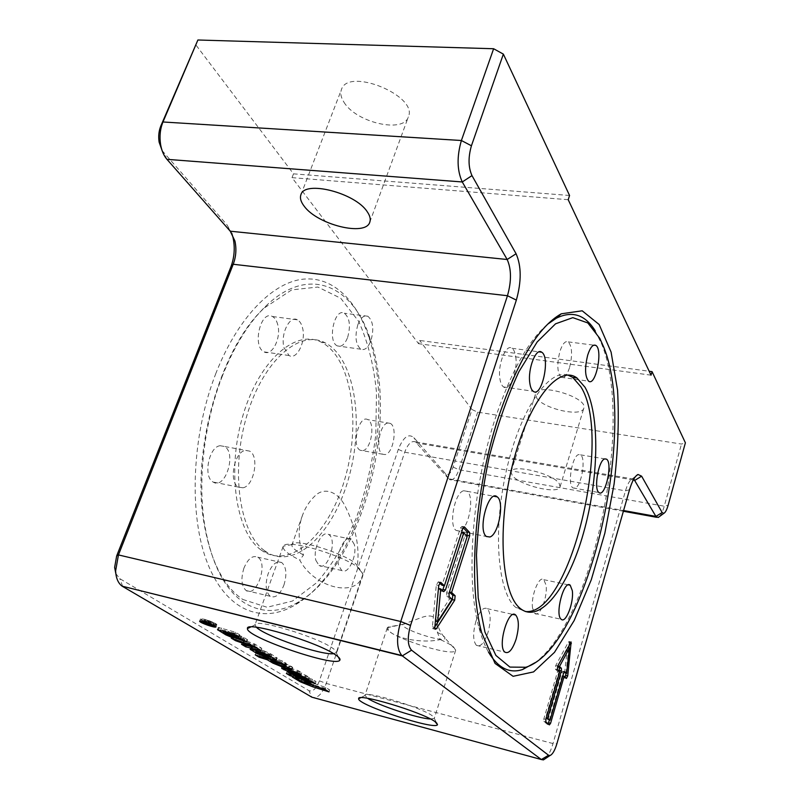<?xml version="1.0" encoding="UTF-8"?>
<svg xmlns="http://www.w3.org/2000/svg" width="800" height="800" viewBox="0 0 800 800"><rect width="100%" height="100%" fill="white"/><g stroke="black" fill="none" stroke-linecap="round" stroke-linejoin="round"><path stroke-width="0.6" stroke-dasharray="4 3" d="M287.09 671.44L293.99 674.66L287.09 671.44L286.38 673.48M290.33 674.91L290.76 673.65M289.62 674.49L290.33 672.46M293.29 676.69L293.99 674.66M215.74 623.56L216.84 624.63C216.69 626.2 199.59 620.19 200.49 618.89C203.77 618.7 208.85 620.25 215.74 623.56M215.02 623.38C208.83 620.41 204.26 619.01 201.31 619.18C200.5 620.35 215.88 625.75 216.01 624.35L215.02 623.38M213.62 623.44L206.64 621.87L203.94 620.11L210.29 621.42L211.03 621.87L209.57 622.17L213.62 623.44L212.78 625.7M208.12 621.6L205.07 620.55L209.39 622.36L208.12 621.6L207.36 623.66M206.05 623.99L206.89 621.73M208.64 624.38L209.39 622.36M209.45 623.7L210.29 621.42M210.19 624.14L211.03 621.87M208.44 624.25L209.28 621.98M209.42 624.84L210.25 622.58M213.37 626.05L214.2 623.79M205.9 623.89L206.64 621.87M261 650.53L261.77 648.35L246.53 644.66L242.3 642.1L255.26 645.23L236.29 638.47L232.08 635.93L254.58 643.94L261.77 648.35M246.26 645.43L246.53 644.66M241.51 644.28L242.3 642.1M254.73 646.72L255.26 645.23M253.79 646.15L254.58 643.94M231.28 638.13L232.08 635.93M235.82 639.75L236.29 638.47M290.63 669.34L288.5 668.96L289.89 669.9L284.74 667.75L282.1 666L285.29 666.56L298.03 670.53L301.73 672.79L290.63 669.34L290.25 670.41M297.3 672.61L298.03 670.53M301.01 674.87L301.73 672.79M289.17 671.96L289.89 669.9M259.11 652.05L259.7 650.4L258.36 649.98L256.75 649.93L263.16 652.97L271.55 655.27L261.24 649.69L270.33 653.58L277.22 657.99L268.85 655.92L257.61 651.36L250.87 647.04L257.66 648.55L264.59 652.75L259.7 650.4M264.72 653.44L265.2 652.1M260.47 651.86L261.24 649.69M261.95 653.77L262.53 652.12M263.82 654.9L264.59 652.75M256.89 650.71L257.66 648.55M291.71 671.96L288.01 669.72L305.73 675.24L309.36 677.46L291.71 671.96L291.34 673.04M308.65 679.51L309.36 677.46M287.29 671.78L288.01 669.72M305.02 677.31L305.73 675.24M296.21 678.25L296.91 676.23L302.05 679.33L325.74 687.48L329.68 689.89L313.32 684.78L301.12 679.88L293.05 675.03L296.91 676.23M325.06 689.49L325.74 687.48M329.01 691.89L329.68 689.89M292.35 677.05L293.05 675.03M294.87 673.87L312.44 679.35L316 681.52L298.51 676.07L294.87 673.87L294.17 675.91M298.14 677.15L298.51 676.07M311.74 681.39L312.44 679.35M315.3 683.56L316 681.52M230.82 633.29L231.2 632.24L239.39 636.4L241.18 636.72L239 635.29L243.81 637.36L247.53 639.79L234.87 635.32L228.34 631.36L224.3 630.53L234.11 635.81L226.6 632.61L218.31 627.4L235.37 632.19L239.78 634.89L231.2 632.24M238.19 637.53L239 635.29M227.96 632.41L228.34 631.36M238.97 637.13L239.78 634.89M234.56 634.45L235.37 632.19M233.31 638.02L234.11 635.81M229.21 635.55L230.02 633.32M309.75 681.92L305.38 679.28L309.89 680.69L314.23 683.32L309.75 681.92L309.43 682.85M313.54 685.33L314.23 683.32M304.69 681.3L305.38 679.28M309.19 682.71L309.89 680.69M292.3 667.02L284.54 665.45L273.61 661.02L268.06 657.67L260.01 655.17L256 652.76L282.38 660.95L286.25 663.32L271.43 658.72L279.86 662.86L286.63 664.67L284.86 663.48L289.95 665.59L292.3 667.02L291.57 669.12M267.68 658.74L268.06 657.67M259.62 656.24L260.01 655.17M255.25 654.88L256 652.76M281.63 663.08L282.38 660.95M285.51 665.44L286.25 663.32M284.12 665.59L284.86 663.48M271.05 659.79L271.43 658.72M284.02 347.66L289.04 355.53C296.89 360.42 306.19 341.22 302.57 327.99C301.54 323.86 299.82 321.14 297.4 319.82C289.66 314.97 280.21 334.4 284.02 347.66M242.97 487.8C254.13 486.04 259.6 456.03 249.65 451.12L245.44 450.4C234.29 451.54 228.43 482.11 238.41 487.08L242.97 487.8M283.93 585.08C287.11 574.39 286.39 566.89 281.75 562.57C276.7 560.44 272.17 564.15 268.15 573.7C264.94 584.43 265.63 591.96 270.22 596.29C275.38 598.46 279.96 594.72 283.93 585.08M354.31 544.48L351.18 539.21C344.91 534.48 335.39 554.23 338.68 565.44L341.72 570.5C348.09 575.23 357.46 555.66 354.31 544.48M387.87 423.01C379.65 423.73 375.07 451.01 382.62 454.23L385.2 454.58C393.43 453.4 397.77 426.58 390.24 423.37L387.87 423.01M357.85 324.73C354.63 336.5 355.64 344.66 360.85 349.22C364.77 350.61 368.13 347.75 370.94 340.65C374.13 328.94 373.1 320.8 367.84 316.24C364.01 314.88 360.68 317.71 357.85 324.73M362.95 574.09L362.93 574.17C358.23 598.75 314.34 588.29 299.77 560.07L303.52 554.99C298.05 541.68 297.73 528.41 302.56 515.16C305.55 506.93 310.23 500.03 316.6 494.45C325.99 487.16 337.98 492.81 344.45 504.8C355.77 526.91 360.01 547.57 357.18 566.78L362.95 574.09L359.53 568.65C345.43 555.73 285.46 538.19 283.28 546.22L283.11 546.56C282.6 549.76 288.15 554.26 299.77 560.07M402.98 624.29L388.02 627.1C386.06 636.25 419.43 644.43 440.29 639.59L437.42 632.44L436.88 620.77C434.55 615.69 429.31 614.64 421.19 617.64L402.95 624.33C399.17 628.7 445.47 643.83 444.99 638.06C444.92 636.75 442.4 634.87 437.42 632.44M463.68 490.74L467.04 491.3C474.83 496.06 468.94 528.5 459.83 531L456.18 530.48C448.34 525.7 454.61 492.52 463.68 490.74M515.75 356.86C517.99 370.9 509.57 391.85 503.52 386.93C501.74 385.64 500.52 382.89 499.89 378.68C497.49 364.59 506.06 343.35 512.02 348.29C513.89 349.62 515.13 352.47 515.75 356.86M569.49 367.78C566.91 375.46 564.11 378.63 561.08 377.3C557.18 372.65 556.8 363.98 559.95 351.31C562.54 343.71 565.32 340.57 568.28 341.89C572.21 346.56 572.61 355.19 569.49 367.78M574.95 488.17L572.94 487.93C567.15 484.89 572.15 455.73 578.66 454.58L580.51 454.85C586.26 457.91 581.49 486.51 574.95 488.17M532.6 608.24C530.55 596.55 539.1 575.03 543.82 579.69L546.04 585.09C547.96 596.73 539.57 618.02 534.76 613.41L532.6 608.24M475.87 621.41C479.58 610.97 483.41 606.73 487.35 608.69C490.85 613.01 491.06 620.95 487.98 632.53C484.32 643.05 480.46 647.33 476.42 645.36C472.95 641.04 472.76 633.06 475.87 621.41M303.52 554.99C295.32 550.64 291.46 547.27 291.94 544.88L292.1 544.56C294.93 536.51 358.7 558.3 357.18 566.78M559.23 483.62L560.09 486.8C558.75 494.94 518.88 485.28 512.16 475.31L511.09 471.8C512.06 463.58 553.26 473.6 559.23 483.62M536.49 397.65C542.69 408.73 582.07 417.6 583.81 408.18C588.46 397.52 537.66 382.28 535.61 393.67L536.49 397.65M343.94 102.19C356.01 122.6 403.61 133.65 408.35 116.89C418.46 95.88 348.01 66.87 341.45 89.54C340.1 93.28 340.93 97.5 343.94 102.19M388.02 627.1L387.24 627.92C383.42 635.12 454.47 658.37 455.66 650.28L453.58 646.99C450.95 644.82 446.51 642.36 440.29 639.59M430.47 719L434.29 718.36L432.02 715.58C420.63 707.14 364.26 690.26 364.96 695.41L367.63 698.32M333.65 653.7L336.33 652.54C336.64 651.54 335.36 650.06 332.47 648.09C317.03 636.78 254.67 618.06 255.04 624.73L256.43 627.29M569.56 195.48L293.5 173.84L195.54 44.48M293.5 173.84L292.02 177.65L418.55 343.69L419.66 340.45L649.18 371.25M115.82 573.58L119.76 578.64L308.99 690.68C312.85 691.97 316.32 688.69 319.41 680.83L398.32 449.39C403.26 437.08 408.45 433.17 413.88 437.65L445.41 473.56C448.13 475.71 450.71 473.57 453.14 467.14L471.99 409.54L419.66 340.45M162.1 150.58L227.02 224.87L231.72 233.15M215.92 373.28C191.4 435.83 188.55 515.8 207.66 563.62C226.74 611.68 262.93 624.49 295.46 604.74C360.46 566.79 398.32 420.85 368.53 336.25C355.87 298.56 331.05 275.03 300.93 279.44C270.91 284.01 237.08 319.11 215.92 373.28M471.99 409.54L477.68 412.16L681.48 444.06L685.39 442.81M651.03 375.17L418.55 343.69M292.02 177.65L568.21 199.71M659.57 516.48C661.31 514.52 662.88 511.1 664.26 506.21L681.48 444.06M545.79 758.33C548.57 755.35 550.98 750.43 553.01 743.56L625.49 490.85C627.5 484.14 629.72 480.18 632.13 478.97L633.81 479.02M477.68 412.16L458.94 469.72C456.13 477.5 452.95 480.8 449.4 479.61L415.43 441.87C411.45 440.47 407.88 443.92 404.72 452.22L326.27 683.44C322.02 694.34 317.22 698.93 311.87 697.19L308.99 690.68M463.15 527.63L462 526.4L460.41 527.98L442.02 585.25M439.53 582.94L438.32 581.82L436.31 584.9L432.41 626.76L432.8 628.7L434.88 626.78M449.42 592.12L467 536.23M442.52 590.57L441.31 591.14L438.31 588.39L435.25 621.07L449.65 598.78L446.74 596.11L446.64 592.78L464.81 535.95L461.36 532.29L444.22 585.73M467.19 536.43L464.81 535.95M452.03 599.31L449.65 598.78M569.19 644.76L569.16 641.53L568.42 642.05L555.73 665.53L555.33 669.1L557.64 671.35L543.86 718.81L543.84 721.39L547.4 724.36L548.16 723.85M549.37 720.08L562.17 675.78L564.42 677.98L565.23 677.31M565.99 673.32L568.83 647.91M548.01 719.73L561.63 672.65L562.76 671.17L563.92 672.31M559.11 671.32L545.65 717.74L546.19 718.2M564.6 672.99L567.44 647.58L557.67 666.13M559.63 671.83L557.64 671.35M562.81 675.93L562.17 675.78M546.28 717.9L545.65 717.74M488.48 652.12C484.76 645.59 481.59 637.46 478.99 627.73C465.55 580.18 471.86 489.65 495.01 419.2C510.62 372.43 528.18 340.76 547.67 324.18M595.18 330.78L601.88 344.49C633.68 423.15 593.59 619.19 535.3 662.55M222.32 376.11C204.44 421.77 197.62 478.48 204.36 522.92C210.93 562.7 224.2 589.29 244.18 602.68C261.73 613.42 280.04 613.07 299.11 601.63C362.31 564.87 399.4 421.95 370.36 339.49C353.54 286.05 309.41 264.41 266.43 305.53C249.1 322.06 234.4 345.58 222.32 376.11M567.98 375.11C548.61 368.5 520.09 409.84 506.34 470.8C492.41 531.66 497.85 593.63 516.02 607.57L525.32 611.5M264.46 550.62C239.46 532.96 230.21 470.43 246.94 415.33C263.4 360.08 299.86 329.22 325.06 342.78C354.5 357.83 364.36 420.87 349.29 475.91C334.73 531.19 296.58 570.45 266.97 552.35L264.46 550.62M260.85 549.82C235.76 532.16 226.43 469.7 243.18 414.69C259.64 359.51 296.18 328.72 321.47 342.28C351.02 357.33 360.96 420.31 345.89 475.27C331.33 530.48 293.09 569.66 263.38 551.55L260.85 549.82M242.79 599.46L267.05 607.26L292.48 601.05L316.92 582.5C332.15 564.85 345.28 543.34 356.29 517.98C365.78 491.22 372.28 463.4 375.8 434.51L376.49 392.41C373.86 365.46 367.93 341.79 358.7 321.42L340.75 298.28L317.9 287.05L291.74 289.87L264.57 307.78C221.55 346 191.55 447.96 203.65 521.03C210.1 560.08 223.15 586.22 242.79 599.46M277.73 324.62C276.65 320.53 274.88 317.82 272.41 316.5C260.71 309.58 251.94 346.63 264.07 351.88C272.1 356.76 281.5 337.76 277.73 324.62M220.11 445.72C208.75 446.78 202.93 477.06 213.13 482.04C225.29 490.19 237.02 452.81 224.4 446.46L220.11 445.72M243.92 568.14C240.7 578.76 241.44 586.23 246.15 590.56C256.58 598.11 268.64 563.06 257.74 557.19C252.58 555.04 247.97 558.69 243.92 568.14M315.89 560.41L319.03 565.46C328.01 571.69 337.9 539.16 328.52 534.45C322.09 529.71 312.47 549.26 315.89 560.41M362.84 450.62C371.25 449.5 375.54 422.89 367.82 419.66C359.13 414.14 351.11 446.22 360.2 450.26L362.84 450.62M347.62 337.46C350.82 325.86 349.72 317.78 344.32 313.23C334.42 307.5 327.11 341.77 337.37 345.92C341.37 347.32 344.79 344.5 347.62 337.46M204.97 622.7L205.75 620.61M209.35 623.69L210.04 621.83M208.73 624.43L209.57 622.17M204.64 623.14L205.48 620.88M208.16 623.64L209 621.37M204.3 622.51L205.14 620.24M204.01 622.44L204.67 620.68M284.56 668.64L285.29 666.56M288.06 671.29L288.78 669.23M281.97 668.01L282.53 666.41M284.44 668.6L284.74 667.75M257.89 651.31L258.36 649.98M255.98 652.08L256.75 649.93M258.16 653.39L258.92 651.25M262.4 655.11L263.16 652.97M268.62 657.04L269.38 654.9M270.72 656.45L271.25 654.97M268.79 655.3L269.32 653.79M269.57 655.74L270.33 653.58M254.42 649.94L255.19 647.78M251 649.11L251.52 647.67M257.11 652.76L257.61 651.36M268.47 656.99L268.85 655.92M273.2 657.95L273.42 657.34M275.94 659.62L276.7 657.48M301.36 681.33L302.05 679.33M309.76 684.71L310.45 682.71M300.74 680.97L301.12 679.88M313 685.72L313.32 684.78M234.49 636.96L235.3 634.73M238.58 638.63L239.39 636.4M238.72 638.67L239.52 636.45M240.26 638.29L240.92 636.46M243 639.59L243.81 637.36M246.31 641.6L247.11 639.37M244.38 640.42L244.77 639.34M244.11 640.26L244.48 639.24M234.31 636.85L234.87 635.32M220.77 630.19L221.59 627.94M218.27 629.58L218.86 627.94M226 634.26L226.6 632.61M232.94 637.8L233.72 635.67M225.72 634.1L226.53 631.88M223.49 632.76L224.3 630.53M225.29 631.58L225.67 630.53M288.8 667.46L289.02 666.84M284.17 666.52L284.54 665.45M273.15 662.32L273.61 661.02M289.22 667.69L289.95 665.59M285.74 666.15L286.35 664.39M283.74 666.4L284.48 664.3M279.12 664.96L279.86 662.86M274.31 663.01L275.05 660.91M453.14 467.14L458.94 469.72L664.26 506.21L668.14 505.24M398.32 449.39L404.72 452.22L625.49 490.85L629.54 489.7M319.41 680.83L326.27 683.44L553.01 743.56L556.89 743.74M445.41 473.56L448.26 478.69L623.58 510.53M633.28 479.98L416.81 442.99L413.88 437.65M166.95 159.33L163.69 152.75M230.25 231.2L227.02 224.87M122.65 586.29L119.76 578.64M434.83 628.3L434.02 628.11M434.82 627.33L432.41 626.76M438.74 585.44L436.31 584.9M440.25 582.26L438.34 581.84M462.81 528.46L460.41 527.98M463.87 526.82L462.07 526.46M449.04 593.32L446.64 592.78M449.13 596.64L446.74 596.11M443.72 591.67L441.31 591.14M545.87 719.33L543.86 718.81M557.34 669.58L555.33 669.1M557.73 666L555.73 665.53M570.4 642.51L568.42 642.05M570.02 643.22L569.38 643.07M564.42 677.98L566.39 678.45L564.4 677.96M549.39 724.88L547.4 724.36M545.86 721.92L543.85 721.4L545.85 721.91M564.51 671.6L562.78 671.18M563.62 673.13L561.63 672.65M216 626.9L216.84 624.63M199.64 621.16L200.49 618.89M215.36 626.13L216.01 624.35M200.65 620.96L201.31 619.18M209.21 621.87L208.55 623.65M204.34 622.52L205.07 620.55M208.44 621.44L207.6 623.71M203.94 620.11L203.1 622.38M288.21 669.78L288.5 668.96M281.38 668.07L282.1 666M256.18 650.49L256.47 649.66M271.06 656.65L271.55 655.27M250.09 649.2L250.87 647.04M276.47 660.13L277.22 657.99M240.56 638.41L241.18 636.72M246.73 642.01L247.53 639.79M217.48 629.65L218.31 627.4M223.72 631.1L224.03 630.26M292.06 669.6L292.79 667.51M286.07 666.28L286.63 664.67M302.55 515.16L291.94 544.88M560.09 486.8L583.81 408.18M511.09 471.8L535.61 393.67M369.81 222.11L408.35 116.89M300.92 194.74L341.45 89.54M387.24 627.92L364.96 695.41M455.66 650.28L434.34 718.24M364.93 695.54L360.56 697.76M434.29 718.36L436.53 722.77M283.11 546.56L255.04 624.73M362.93 574.17L336.33 652.54M254.99 624.94L250.65 627.02M336.24 652.73L338.34 657.01M292.1 544.56L283.28 546.22M359.79 570.02L363.03 573.74M632.13 478.97L635.87 476.11M623.38 511.25L449.4 479.61M633.76 479.11L415.43 441.87M435.21 629.27L432.8 628.7M440.28 582.25L438.32 581.82M463.96 526.78L462 526.4M443.74 591.68L441.33 591.15M570.93 641.94L569.16 641.53M564.53 671.59L562.76 671.17M478.99 627.73L481.68 632.76M370.36 339.49L368.53 336.25M299.11 601.63L295.46 604.74M404.54 623.96L387.33 627.7M436.88 620.77C437.79 627.17 440.49 632.94 444.99 638.06L455.71 650.05M516.02 607.57L520.34 608.52M476.42 645.36L504.9 652.14M487.35 608.69L513.26 614.51M534.76 613.41L561.23 619.3M543.82 579.69L568.37 584.85M572.94 487.93L598.98 492.54M580.51 454.85L604.84 458.88M561.08 377.3L588.6 381.16M568.28 341.89L593.82 345.16M503.52 386.93L533.23 391.28M512.02 348.29L538.99 351.86M456.18 530.48L486.43 536.51M467.04 491.3L494.11 496.3M603.75 347.21L601.88 344.49M325.06 342.78L321.47 342.28M266.97 552.35L263.38 551.55M367.84 316.24L344.32 313.23M360.85 349.22L337.37 345.92M390.24 423.37L367.82 419.66M382.62 454.23L360.2 450.26M351.18 539.21L328.52 534.45M341.72 570.5L319.03 565.46M281.75 562.57L257.74 557.19M270.22 596.29L246.15 590.56M249.65 451.12L224.4 446.46M238.41 487.08L213.13 482.04M297.4 319.82L272.41 316.5M289.04 355.53L264.07 351.88M203.65 521.03L204.36 522.92M264.57 307.78L266.43 305.53"/><path stroke-width="1.2" d="M290.06 675.68L286.38 673.48L289.62 674.49L293.29 676.69L290.06 675.68L290.33 674.91M214.9 625.84L216 626.9C215.86 628.44 198.75 622.44 199.64 621.16C202.92 620.97 208.01 622.53 214.9 625.84M214.19 625.65C207.99 622.69 203.42 621.28 200.47 621.45C199.66 622.6 215.06 628 215.18 626.61L214.19 625.65M208.55 624.62L204.24 622.81L206.05 623.99L208.64 624.38M209.45 623.7L210.19 624.14L208.73 624.43L213.37 626.05L205.81 624.13L203.1 622.38L209.45 623.7M245.75 646.83L241.51 644.28L254.48 647.42L235.49 640.66L231.28 638.13L253.79 646.15L261 650.53L245.75 646.83L246.26 645.43M254.48 647.42L254.73 646.72M235.49 640.66L235.82 639.75M284.56 668.64L297.3 672.61L301.01 674.87L289.91 671.41L287.78 671.03L289.17 671.96L281.8 668.48L284.56 668.64M264.43 654.26L260.47 651.86L269.57 655.74L276.47 660.13L268.1 658.05L256.85 653.49L250.09 649.2L256.89 650.71L263.82 654.9L257.59 652.14L255.71 651.81L258.16 653.39L268.62 657.04L270.49 657.12L264.43 654.26L264.72 653.44M258.93 652.55L259.11 652.05M291 674.01L287.29 671.78L305.02 677.31L308.65 679.51L291 674.01L291.34 673.04M296.21 678.25L301.36 681.33L325.06 689.49L329.01 691.89L312.64 686.78L300.43 681.87L292.35 677.05L296.21 678.25M297.81 678.1L294.17 675.91L311.74 681.39L315.3 683.56L297.81 678.1L298.14 677.15M227.53 633.59L223.49 632.76L233.31 638.02L225.79 634.83L217.48 629.65L234.56 634.45L238.97 637.13L230.38 634.48L238.58 638.63L240.37 638.95L238.19 637.53L243 639.59L246.73 642.01L234.06 637.54L227.53 633.59L227.96 632.41M230.38 634.48L230.82 633.29M309.06 683.93L304.69 681.3L309.19 682.71L313.54 685.33L309.06 683.93L309.43 682.85M267.32 659.78L259.26 657.27L255.25 654.88L281.63 663.08L285.51 665.44L270.68 660.83L279.12 664.96L285.9 666.78L284.12 665.59L292.06 669.6L283.81 667.54L272.87 663.12L267.32 659.78L267.68 658.74M259.26 657.27L259.62 656.24M270.68 660.83L271.05 659.79M550.01 720.25L563.62 673.13L564.74 671.64L566.58 673.46L569.43 648.04L559.52 666.46L561.39 668.31L561.36 670.91L547.65 718.25L550.01 720.25L546.19 718.2M367.26 211.78C369.99 215.73 370.84 219.17 369.81 222.11C365.87 236.77 317.34 224.77 304.1 206.09C300.82 201.79 299.76 198 300.92 194.74C304.45 179.91 355.4 192.85 367.26 211.78M367.63 698.32C377.61 705.2 418.33 718.61 430.47 719M434.97 721.58L437.51 724.68C435.46 730.61 356.78 704.69 358.67 698.72C356.4 692.46 421.84 711.96 434.97 721.58M256.43 627.29C265.06 636.19 321.44 655.45 333.65 653.7M335.65 654.96C339.14 657.33 340.55 659.05 339.87 660.12C336.62 668.11 245.2 636.89 247.48 628.54C245.08 620.36 317.77 642.02 335.65 654.96M649.18 371.25L652.06 371.64L685.39 442.81L668.14 505.24C666.8 509.88 665.35 512.59 663.79 513.37L662.16 512.56L641.62 476.18L638.01 474.47C634.95 476 632.12 481.07 629.54 489.7L556.89 743.74C554.83 750.5 552.54 754.43 550.02 755.52L548.55 755.25L411.57 650.19C407.56 645.67 407.22 637.42 410.54 625.44L516.35 300.1C521.54 281.5 521.46 266.05 516.08 253.75L471.98 175.61C468.28 167.3 468.09 157.36 471.43 145.78L503.36 54.12L493.63 48.74L461.39 140.51C456.73 156.65 457.02 170.47 462.27 181.96L507.17 259.5C511.46 269.07 511.56 281.15 507.47 295.73L400.73 621.51C396.21 637.56 396.57 648.89 401.8 655.51L541.36 759.54L311.87 697.19L122.12 586.16C118.18 583.25 116.01 578.18 115.61 570.96L118.45 554.92L233.23 264.27C236.06 256.66 236.62 248.9 234.92 240.99L230.25 231.2L166.95 159.33C163.8 155.67 161.68 150.74 160.6 144.53C159.37 136.43 160.16 128.92 162.97 121.98L197.89 40L160.82 125.99C158.81 130.95 158.24 136.33 159.12 142.12L162.1 150.58M231.72 233.15L232.99 237.39C235.17 247.47 234.45 257.35 230.85 267.03L116.66 555.95L114.63 567.42L115.82 573.58M652.06 371.64L651.03 375.17L568.21 199.71L569.56 195.48L503.36 54.12M633.81 479.02L655.9 516.4L658.2 517.49L659.57 516.48M548.55 755.25L541.36 759.54L543.43 759.9L545.79 758.33M197.89 40L493.63 48.74M467.19 536.43L463.75 532.77L445.44 589.99L443.74 591.68L440.73 588.92L437.66 621.63L452.03 599.31L449.13 596.64L449.04 593.32L467.19 536.43M498.32 417.71C517.42 361.31 538.4 326.68 561.27 313.79L582.19 310.8L599.14 324.5L611.09 352.07L617.55 390.12C619.16 419.48 618.02 450.76 614.11 483.94L604.85 533.17L591.29 579.76L574.17 620.56L554.49 652.34L533.57 671.91L513.09 676.31L495.06 663.44L481.68 632.76C467.91 583.96 474.47 490.42 498.32 417.71M545.86 721.92L545.87 719.33L559.63 671.83L557.34 669.58L557.73 666L571.14 641.99L567.72 675.89L566.39 678.45L564.15 676.26L550.58 723.3L549.39 724.88L545.86 721.92M469.59 532.47L469.66 535.81L451.62 592.47L455.14 595.75L454.71 600.17L436.43 628.68L435.21 629.27L434.82 627.33L438.74 585.44L440.75 582.35L444.43 585.78L462.81 528.46L464.4 526.87L469.59 532.47L467.22 531.99L463.15 527.63M467 536.23L467.22 531.99M444.43 585.78L442.02 585.25L439.53 582.94M434.88 626.78L452.34 599.64L452.76 595.22L449.42 592.12M444.22 585.73L442.52 590.57M451.62 592.47L449.46 591.99M437.66 621.63L435.41 621.11M440.73 588.92L438.46 588.42M463.75 532.77L461.57 532.33M548.16 723.85L549.37 720.08M565.23 677.31L565.99 673.32M568.83 647.91L569.19 644.76M557.67 666.13L559.39 667.83L559.11 671.32M563.92 672.31L566.58 673.46M564.15 676.26L562.81 675.93M547.65 718.25L546.28 717.9M559.52 666.46L557.72 666.03M569.43 648.04L567.64 647.63M547.67 324.18L556.37 318.19C572.19 310.44 585.13 314.63 595.18 330.78M535.3 662.55L522.67 669.5C509.47 673.86 498.08 668.06 488.48 652.12M525.32 611.5C570.21 616.62 613.1 436.9 580.82 386.71L572.7 377.38L567.98 375.11M585.04 387.31L576.98 377.98C558.66 364.12 528.42 401.17 512.7 464.08C496.77 526.85 501.43 594.12 520.34 608.52C540.03 624.49 568.3 587.23 583.48 533.11C598.86 479.12 600.27 414.29 585.04 387.31M599.84 338.43L603.75 347.21C638.02 430.51 587.49 648.03 525.85 667.25L509.92 667.09L495.89 655.42L484.95 632.08L478.21 597.98L476.48 555.24C477.96 523.4 482.15 490.88 489.05 457.68C497.34 425.44 507.3 396.78 518.91 371.7L537.15 341.99L555.56 323.81L572.81 317.65L587.82 322.94L599.84 338.43M489.94 537L486.43 536.51C477.24 530.31 488.64 488.76 497.22 496.88C504.67 501.61 498.72 534.39 489.94 537M529.8 382.98C527.62 368.78 536.05 347.29 541.74 352.23C550.65 357.4 541.78 398.29 533.23 391.28C531.52 389.99 530.38 387.22 529.8 382.98M587.74 354.97C590.31 347.29 593 344.11 595.83 345.41C603.24 349.48 595.69 386.89 588.6 381.16C584.9 376.5 584.61 367.77 587.74 354.97M604.77 458.9L606.54 459.16C613.03 462.97 605.15 497.91 598.98 492.54C593.46 489.53 598.51 460.11 604.77 458.9M572.31 590.65C574.05 602.36 565.81 623.89 561.23 619.3C554.57 614.88 564.06 579.15 570.23 585.24L572.31 590.65M516.13 639.08C512.51 649.72 508.77 654.08 504.9 652.14C497.04 646.52 508.49 607.65 515.73 615.06C519.06 619.37 519.19 627.38 516.13 639.08M203.83 622.94L204.01 622.44M289.91 671.41L290.25 670.41M284.02 669.81L284.44 668.6M257.59 652.14L257.89 651.31M270.49 657.12L270.72 656.45M268.56 655.95L268.79 655.3M250.75 649.83L251 649.11M256.85 653.49L257.11 652.76M268.1 658.05L268.47 656.99M272.67 659.47L273.2 657.95M300.43 681.87L300.74 680.97M312.64 686.78L313 685.72M243.97 641.55L244.38 640.42M243.68 641.46L244.11 640.26M234.06 637.54L234.31 636.85M218.04 630.18L218.27 629.58M225.79 634.83L226 634.26M224.86 632.77L225.29 631.58M288.29 668.93L288.8 667.46M283.81 667.54L284.17 666.52M272.87 663.12L273.15 662.32M471.43 145.78L461.39 140.51L162.97 121.98L160.82 125.99M471.98 175.61L462.27 181.96L166.95 159.33M516.08 253.75L507.17 259.5L230.25 231.2M623.58 510.53L655.9 516.4L662.16 512.56M516.35 300.1L507.47 295.73L233.23 264.27L230.85 267.03M633.28 479.98L634.99 480.27L641.62 476.18M410.54 625.44L400.73 621.51L118.45 554.92L116.66 555.95M411.57 650.19L402.27 655.9L122.65 586.29M469.66 535.81L467.29 535.34M455.14 595.75L452.76 595.22M454.71 600.17L452.34 599.64M436.43 628.68L434.83 628.3M464.46 526.93L463.87 526.82M445.44 589.99L443.03 589.45M571.35 643.53L570.02 643.22M567.72 675.89L565.75 675.41M550.58 723.3L548.58 722.79M561.36 670.91L559.37 670.43M561.39 668.31L559.39 667.83M287.78 671.03L288.21 669.78M255.71 651.81L256.18 650.49M270.79 657.42L271.06 656.65M240.37 638.95L240.56 638.41M223.21 632.49L223.72 631.1M285.9 666.78L286.07 666.28M360.56 697.76L358.67 698.72M436.53 722.77L437.51 724.68M250.65 627.02L247.48 628.54M338.34 657.01L339.87 660.12M663.79 513.37L658.2 517.49M635.87 476.11L638.01 474.47M550.02 755.52L543.43 759.9M656.67 517.31L623.38 511.25M122.12 586.16L401.8 655.51M159.12 142.12L160.6 144.53M234.92 240.99L232.99 237.39M114.63 567.42L115.61 570.96M556.37 318.19L561.27 313.79M572.7 377.38L576.98 377.98M513.26 614.51L515.73 615.06M568.37 584.85L570.23 585.24M604.84 458.88L606.54 459.16M593.82 345.16L595.83 345.41M538.99 351.86L541.74 352.23M494.11 496.3L497.22 496.88M525.85 667.25L522.67 669.5"/></g></svg>
